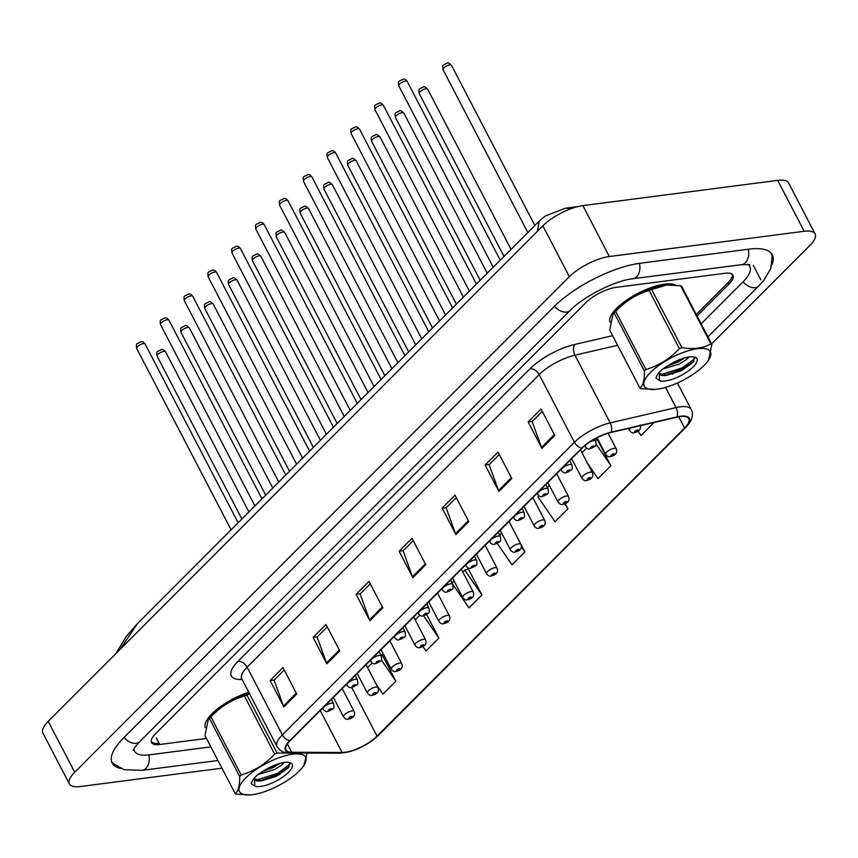 <?xml version="1.0" encoding="UTF-8"?>
<svg xmlns="http://www.w3.org/2000/svg" width="858" height="858" viewBox="0 0 858 858"><rect width="100%" height="100%" fill="white"/><g stroke="black" fill="none" stroke-linecap="round" stroke-linejoin="round"><path stroke-width="1.29" d="M664.575 284.159A38.042 12.945 152.5 0 0 626.34 300.354A38.042 12.945 152.5 0 0 610.07 322.147A38.042 12.945 152.5 0 1 626.34 300.354A38.042 12.945 152.5 0 1 664.575 284.159A38.042 12.945 152.5 0 1 675.385 285.103A38.042 12.945 152.5 0 0 664.575 284.159M248.756 692.245A38.042 12.945 152.5 0 0 205.33 727.627A38.042 12.945 152.5 0 1 248.756 692.245M680.115 416.613A25.354 8.634 -27.5 0 1 688.845 418.693A25.354 8.634 -27.5 0 1 684.587 428.035L377.048 736.132A25.354 8.634 -27.5 0 1 342.095 752.487L291.731 752.262A25.354 8.634 -27.5 0 1 285.95 749.989A25.354 8.634 -27.5 0 1 290.219 740.636L582.282 448.037A25.354 8.634 -27.5 0 1 610.896 432.507L676.748 417.235A25.354 8.634 -27.5 0 1 680.115 416.613M680.458 416.269A25.987 8.848 152.5 0 0 677.005 416.902L611.153 432.185A25.987 8.848 152.5 0 0 581.821 448.101L289.757 740.701A25.987 8.848 152.5 0 0 291.312 752.616L341.677 752.831A25.987 8.848 152.5 0 0 377.509 736.078L685.038 427.981A25.987 8.848 152.5 0 0 680.458 416.269M376.201 684.212L382.979 694.09L395.881 681.166L382.121 654.729L381.617 655.233M452.777 584.266L469.004 607.914L481.906 594.98L468.146 568.543L467.642 569.047M587.462 463.223L598.037 478.635L610.939 465.712L597.179 439.275L596.675 439.779M497.329 543.414L512.011 564.821L524.914 551.898L511.111 525.504M696.299 314.489L728.045 282.69A23.777 8.087 152.5 0 0 732.217 274.335M151.212 741.462A23.777 8.087 152.5 0 0 159.03 743.21M326.866 663.845L313.095 637.408L326.008 624.485L339.768 650.922L326.866 663.845A6.338 4.054 44.9 0 1 326.458 662.923L339.307 650.042M283.848 706.938L270.088 680.501L282.99 667.567L296.75 694.004L283.848 706.938A6.338 4.054 44.9 0 1 283.44 706.005L296.3 693.135M455.898 534.577L442.138 508.14L455.04 495.216L468.8 521.643L455.898 534.577A6.338 4.054 44.9 0 1 455.491 533.644L468.339 520.774M498.906 491.484L485.145 465.047L498.048 452.123L511.808 478.56L498.906 491.484A6.338 4.054 44.9 0 1 498.498 490.561L511.357 477.681M541.924 448.391L528.163 421.954L541.066 409.03L554.826 435.467L541.924 448.391A6.338 4.054 44.9 0 1 541.516 447.468L554.365 434.588M369.873 620.752L356.113 594.315L369.015 581.392L382.775 607.829L369.873 620.752A6.338 4.054 44.9 0 1 369.466 619.83L382.325 606.949M412.88 577.67L399.12 551.233L412.022 538.298L425.793 564.736L412.88 577.67A6.338 4.054 44.9 0 1 412.473 576.737L425.332 563.856M422.855 646.428L425.986 650.997L438.899 638.073L426.651 614.553M538.953 495.849L537.955 496.846L555.029 521.728L567.932 508.805L565.186 503.528M653.957 422.619L641.055 435.553L638.009 431.124M399.12 551.233L403.281 550.686M413.266 540.69L403.121 550.857L412.473 576.737M356.113 594.315L360.274 593.779M370.259 583.772L360.113 593.94L369.466 619.83M528.163 421.954L532.325 421.417M542.299 411.422L532.153 421.578L541.516 447.468M485.145 465.047L489.307 464.51M499.292 454.504L489.146 464.671L498.498 490.561M442.138 508.14L446.299 507.604M456.284 497.597L446.128 507.764L455.491 533.644M270.088 680.501L274.249 679.965M284.234 669.959L274.088 680.126L283.44 706.005M313.095 637.408L317.256 636.872M327.241 626.866L317.095 637.033L326.458 662.923M524.914 551.898L521.353 546.696M499.721 535.145L501.705 533.161M567.932 508.805L564.51 503.828M547.383 487.408L549.356 485.424M610.939 465.712L596.106 444.09M581.992 452.724L586.604 448.101M595.355 440.272L597.318 439.543M481.906 594.98L464.832 570.098L468.286 568.811M452.069 582.893L454.043 580.909M462.848 572.082L464.832 570.098M438.899 638.073L423.637 615.84M415.197 619.83L419.809 615.207M395.881 681.166L381.284 659.888M367.535 667.578L372.147 662.955M381.059 655.437L382.26 654.986M697.071 315.969L728.978 284.009A23.777 8.087 152.5 0 0 732.968 275.246A23.777 8.087 152.5 0 0 724.785 273.305L615.969 287.398A23.777 8.087 152.5 0 0 585.982 302.542L155.512 733.794A23.777 8.087 152.5 0 0 151.523 742.556A23.777 8.087 152.5 0 0 159.706 744.497L206.478 738.438M134.062 748.573A42.793 14.565 152.5 0 0 134.652 751.329A42.793 14.565 152.5 0 0 149.378 754.847L210.864 746.878M701.158 323.809L742.653 282.239A42.793 14.565 152.5 0 0 749.838 266.473A42.793 14.565 152.5 0 0 747.919 264.403M711.614 343.897L809.77 245.56A31.692 10.789 152.5 0 0 815.1 233.869A31.692 10.789 152.5 0 0 804.193 231.274L609.352 256.521A31.692 10.789 152.5 0 0 569.358 276.705L74.721 772.243A31.692 10.789 152.5 0 0 69.391 783.933A31.692 10.789 152.5 0 0 80.298 786.529L221.954 768.178M815.1 233.869L788.609 182.979A31.692 10.789 152.5 0 0 777.702 180.384L582.861 205.63A31.692 10.789 152.5 0 0 542.867 225.815L48.23 721.353A31.692 10.789 152.5 0 0 42.9 733.043L69.391 783.933M771.953 264.725A68.147 23.198 152.5 0 0 772.329 254.762A68.147 23.198 152.5 0 0 748.873 249.174L640.057 263.267A68.147 23.198 152.5 0 0 554.075 306.671L123.616 737.923A68.147 23.198 152.5 0 0 112.162 763.041A68.147 23.198 152.5 0 0 120.538 768.446M537.451 231.242L539.264 221.074L137.259 623.809L120.292 649.163M539.264 221.074L545.238 216.044L565.347 208.226L571.567 208.505M650.525 372.415A37.248 12.677 152.5 0 0 655.233 389.393A37.248 12.677 152.5 0 0 704.075 365.476A37.248 12.677 152.5 0 0 706.713 362.602A37.248 12.677 152.5 0 0 695.538 349.002A37.248 12.677 152.5 0 0 650.525 372.415M651.651 289.532L681.895 347.64C693.2 349.592 702.874 348.337 710.896 343.876A42.793 14.565 152.5 0 1 711.883 344.412L681.638 286.304A42.793 14.565 152.5 0 0 680.651 285.768L666.838 285.017L651.651 289.532A42.793 14.565 152.5 0 0 649.141 290.519C636.368 294.251 625.214 301.212 615.679 311.39L645.924 369.498A42.793 14.565 152.5 0 0 645.152 370.259A42.793 14.565 152.5 0 0 644.401 371.021L614.156 312.923L613.041 314.06L609.695 330.04L639.939 388.138C643.092 385.66 644.572 379.955 644.401 371.021M639.939 388.138A42.793 14.565 152.5 0 0 640.926 388.674L655.233 389.393M615.679 311.39A42.793 14.565 152.5 0 0 614.896 312.162A42.793 14.565 152.5 0 0 614.156 312.923M666.602 285.038A37.248 12.677 152.5 0 0 666.334 285.049A37.248 12.677 152.5 0 0 617.492 308.966A37.248 12.677 152.5 0 0 614.864 311.851L613.041 314.049M662.633 369.058L679.332 364.082L686.357 359.631L689.103 356.939M666.698 366.237L678.238 361.979L684.877 357.829M659.298 372.275A18.115 6.167 152.5 0 0 659.491 373.959A18.115 6.167 152.5 0 0 666.559 375.321L681.638 370.635L693.2 362.237L694.261 357.346M659.298 373.445L666.559 375.321M659.523 380.673A22.136 7.54 152.5 0 0 687.011 371.932A22.136 7.54 152.5 0 0 694.347 357.003A22.136 7.54 152.5 0 0 672.844 362.784L662.773 368.94C658.579 372.511 656.359 375.579 656.091 378.131L659.523 380.673L659.191 372.393M681.895 347.64A42.793 14.565 152.5 0 0 679.386 348.627L649.141 290.519M710.896 343.876L680.651 285.768M711.883 344.412L708.526 360.403L706.713 362.602M645.924 369.498C658.697 365.765 669.851 358.816 679.386 348.627M660.95 374.646L682.603 367.75L694.83 358.537M669.572 364.511L681.284 358.976M664.5 375.364L683.15 368.801L694.004 361.121M245.785 777.895A37.248 12.677 152.5 0 0 250.493 794.873A37.248 12.677 152.5 0 0 299.335 770.956A37.248 12.677 152.5 0 0 301.962 768.082A37.248 12.677 152.5 0 0 290.798 754.482A37.248 12.677 152.5 0 0 245.785 777.895M249.517 693.725L246.9 695.012A42.793 14.565 152.5 0 0 244.401 695.999C231.628 699.731 220.474 706.681 210.939 716.87L241.184 774.978A42.793 14.565 152.5 0 0 240.401 775.739A42.793 14.565 152.5 0 0 239.661 776.501L209.416 718.393L208.301 719.53L204.955 735.52L235.199 793.618C238.342 791.14 239.832 785.435 239.661 776.501M235.199 793.618A42.793 14.565 152.5 0 0 236.186 794.154L250.493 794.873M210.939 716.87A42.793 14.565 152.5 0 0 210.156 717.642A42.793 14.565 152.5 0 0 209.416 718.393M249.238 693.178A37.248 12.677 152.5 0 0 212.752 714.446A37.248 12.677 152.5 0 0 210.124 717.331L208.301 719.53M257.893 774.538L274.581 769.562L281.606 765.111L284.363 762.419M261.958 771.717L273.498 767.46L280.137 763.309M254.547 777.756A18.115 6.167 152.5 0 0 254.74 779.439A18.115 6.167 152.5 0 0 261.819 780.791L276.898 776.115L288.46 767.717L289.521 762.826M254.558 778.914L261.829 780.791M254.783 786.153A22.136 7.54 152.5 0 0 282.261 777.402A22.136 7.54 152.5 0 0 289.607 762.483A22.136 7.54 152.5 0 0 268.104 768.264L258.033 774.42C253.839 777.991 251.608 781.059 251.351 783.611L254.783 786.153L254.451 777.874M246.9 695.012L277.155 753.11A42.793 14.565 152.5 0 0 274.646 754.107L244.401 695.999M307.121 753.045L303.786 765.872L301.962 768.082M277.155 753.11L296.621 753.002M241.184 774.978C253.957 771.245 265.111 764.296 274.646 754.107M256.21 780.126L277.863 773.23L290.079 764.006M264.832 769.991L276.544 764.457M259.76 780.844L278.41 774.27L289.264 766.602M684.587 428.035L678.742 416.816M289.757 740.701A7.926 5.073 -135.1 0 1 282.357 734.877L574.42 442.288A31.692 10.789 -27.5 0 1 610.188 422.876L676.04 407.593A31.692 10.789 -27.5 0 1 680.255 406.821A31.692 10.789 -27.5 0 1 691.173 409.416L677.402 382.979M677.005 416.902A7.926 4.494 76.9 0 0 676.04 407.593L665.518 387.387M611.153 432.185A7.926 4.494 76.9 0 0 610.188 422.876L574.957 355.191A31.692 10.789 152.5 0 0 539.189 374.614L574.42 442.288A7.926 5.073 44.9 0 0 581.821 448.101M291.312 752.616A7.926 6.253 90.3 0 1 289.436 752.97C284.223 753.217 280.094 751.082 277.027 746.567A31.692 10.789 -27.5 0 1 282.357 734.877L247.125 667.202A31.692 10.789 152.5 0 0 241.795 678.893L241.463 677.981M341.677 752.831A7.926 6.253 90.3 0 1 339.811 753.185C353.614 752.016 366.42 746.128 378.217 735.531L685.756 427.434A7.926 5.073 -135.1 0 1 685.038 427.981M377.509 736.078A7.926 5.073 44.9 0 0 378.217 735.531M242.117 679.504L240.347 679.504A39.618 13.481 -27.5 0 1 237.988 661.336L530.051 368.736A39.618 13.481 -27.5 0 1 574.763 344.466L612.633 335.682M617.631 345.291L574.957 355.191A7.926 4.494 -103.1 0 1 574.763 344.466M530.051 368.736A7.926 5.073 44.9 0 1 539.189 374.614L247.125 667.202A7.926 5.073 44.9 0 0 237.988 661.336M241.666 678.657A7.926 6.253 -89.7 0 0 240.347 679.504M291.731 752.262L287.398 743.95M342.095 752.487L320.259 710.531M377.048 736.132L351.748 687.526M449.839 64.897A4.751 1.619 152.5 0 0 445.023 66.945A4.751 1.619 152.5 0 0 443.039 69.68C442.396 64.06 442.524 65.841 447.179 63.117C447.694 62.355 449.131 63.074 451.48 65.283A4.751 1.619 152.5 0 0 449.839 64.897M628.464 428.432L629.504 430.426A5.942 2.027 -27.5 0 1 630.887 427.874M637.569 429.912A1.984 0.676 152.5 0 0 635.07 431.166A1.984 0.676 152.5 0 0 635.413 432.067A1.984 0.676 152.5 0 0 637.912 430.802A1.984 0.676 152.5 0 0 637.569 429.912M398.766 85.8C398.123 80.191 398.251 81.971 402.906 79.247C404.097 78.668 405.534 79.386 407.207 81.413A4.751 1.619 152.5 0 0 405.566 81.027A4.751 1.619 152.5 0 0 400.75 83.076A4.751 1.619 152.5 0 0 398.766 85.8L493.211 267.213M590.347 441.634A5.942 2.027 -27.5 0 1 593.725 440.583A5.942 2.027 -27.5 0 1 595.763 441.066C596.267 446.836 596.943 445.109 589.929 448.82C588.47 449.42 586.893 448.67 585.22 446.557A5.942 2.027 -27.5 0 1 585.628 445.055M591.141 448.198A1.984 0.676 152.5 0 0 593.639 446.932A1.984 0.676 152.5 0 0 593.296 446.042A1.984 0.676 152.5 0 0 590.797 447.297A1.984 0.676 152.5 0 0 591.141 448.198M217.964 760.51L142.063 770.345A12.677 8.73 -97.4 0 0 145.935 768.35A12.677 8.73 -97.4 0 0 148.788 754.911M124.002 737.526A12.677 8.119 44.9 0 0 139.639 741.73L570.098 310.489C583.032 296.718 615.54 280.405 632.743 278.775L741.559 264.672L749.881 264.747M554.472 306.285A12.677 8.119 44.9 0 0 570.098 310.489M639.467 263.352A12.677 8.73 82.6 0 1 636.615 276.769A12.677 8.73 82.6 0 1 632.743 278.775M748.283 249.249A12.677 8.73 82.6 0 1 745.43 262.677A12.677 8.73 82.6 0 1 741.559 264.672M771.353 253.303L772.146 256.295L770.859 268.522L763.738 280.459L758.676 286.057A12.677 8.119 -135.1 0 1 755.201 287.666A12.677 8.119 -135.1 0 1 743.039 281.842M48.23 721.353L74.721 772.243M542.867 225.815L569.358 276.705M582.861 205.63L609.352 256.521M777.702 180.384L804.193 231.274M156.263 737.891L159.706 744.497M728.206 282.529L728.978 284.009M753.313 265.337L760.874 279.88M426.008 88.771A4.751 1.619 152.5 0 0 421.192 90.819A4.751 1.619 152.5 0 0 419.219 93.543C418.575 87.934 418.693 89.715 423.359 86.99C423.863 86.229 425.3 86.948 427.649 89.157A4.751 1.619 152.5 0 0 426.008 88.771M597.05 437.752L605.673 454.3A5.942 2.027 -27.5 0 1 608.14 450.89A5.942 2.027 -27.5 0 1 614.167 448.326A5.942 2.027 -27.5 0 1 616.216 448.809L608.118 433.247M613.738 453.785A1.984 0.676 152.5 0 0 611.239 455.04A1.984 0.676 152.5 0 0 611.582 455.941A1.984 0.676 152.5 0 0 614.081 454.676A1.984 0.676 152.5 0 0 613.738 453.785M402.188 112.634A4.751 1.619 152.5 0 0 397.361 114.693A4.751 1.619 152.5 0 0 395.388 117.417C394.744 111.808 394.862 113.588 399.528 110.864C400.043 110.103 401.469 110.821 403.818 113.031A4.751 1.619 152.5 0 0 402.188 112.634M571.685 458.655L581.842 478.174A5.942 2.027 -27.5 0 1 584.319 474.764A5.942 2.027 -27.5 0 1 590.336 472.19A5.942 2.027 -27.5 0 1 592.385 472.683L580.491 449.828M589.907 477.649A1.984 0.676 152.5 0 0 587.408 478.914A1.984 0.676 152.5 0 0 587.762 479.804A1.984 0.676 152.5 0 0 590.261 478.549A1.984 0.676 152.5 0 0 589.907 477.649M378.357 136.508A4.751 1.619 152.5 0 0 373.541 138.567A4.751 1.619 152.5 0 0 371.557 141.291C370.913 135.682 371.042 137.462 375.697 134.738C376.212 133.966 377.638 134.695 379.997 136.905A4.751 1.619 152.5 0 0 378.357 136.508M547.854 482.528L558.011 502.048A5.942 2.027 -27.5 0 1 560.489 498.627A5.942 2.027 -27.5 0 1 566.516 496.063A5.942 2.027 -27.5 0 1 568.554 496.557L556.66 473.702M566.076 501.522A1.984 0.676 152.5 0 0 563.577 502.788A1.984 0.676 152.5 0 0 563.931 503.678A1.984 0.676 152.5 0 0 566.43 502.423A1.984 0.676 152.5 0 0 566.076 501.522M354.526 160.382A4.751 1.619 152.5 0 0 349.71 162.43A4.751 1.619 152.5 0 0 347.726 165.165C347.082 159.556 347.211 161.325 351.866 158.612C352.381 157.84 353.818 158.558 356.167 160.768A4.751 1.619 152.5 0 0 354.526 160.382M524.024 506.402L534.18 525.911A5.942 2.027 -27.5 0 1 536.658 522.501A5.942 2.027 -27.5 0 1 542.685 519.937A5.942 2.027 -27.5 0 1 544.723 520.431L532.829 497.576M542.256 525.396A1.984 0.676 152.5 0 0 539.757 526.662A1.984 0.676 152.5 0 0 540.1 527.552A1.984 0.676 152.5 0 0 542.599 526.286A1.984 0.676 152.5 0 0 542.256 525.396M374.946 109.674C374.292 104.065 374.42 105.845 379.075 103.121C380.276 102.542 381.703 103.26 383.376 105.287A4.751 1.619 152.5 0 0 381.735 104.891A4.751 1.619 152.5 0 0 376.919 106.95A4.751 1.619 152.5 0 0 374.946 109.674L469.38 291.087M569.894 464.457A5.942 2.027 -27.5 0 1 571.943 464.939C572.436 470.699 573.112 468.983 566.098 472.694C564.639 473.294 563.073 472.544 561.4 470.431A5.942 2.027 -27.5 0 1 563.867 467.02A5.942 2.027 -27.5 0 1 569.894 464.457M567.31 472.061A1.984 0.676 152.5 0 0 569.809 470.806A1.984 0.676 152.5 0 0 569.465 469.916A1.984 0.676 152.5 0 0 566.966 471.171A1.984 0.676 152.5 0 0 567.31 472.061M351.115 133.548C350.472 127.939 350.59 129.719 355.255 126.995C356.445 126.405 357.872 127.134 359.545 129.161A4.751 1.619 152.5 0 0 357.915 128.764A4.751 1.619 152.5 0 0 353.088 130.824A4.751 1.619 152.5 0 0 351.115 133.548L445.549 314.961M546.063 488.32A5.942 2.027 -27.5 0 1 548.112 488.813C548.616 494.573 549.292 492.857 542.277 496.557C540.808 497.168 539.242 496.407 537.569 494.305A5.942 2.027 -27.5 0 1 540.047 490.894A5.942 2.027 -27.5 0 1 546.063 488.32M543.489 495.935A1.984 0.676 152.5 0 0 545.988 494.68A1.984 0.676 152.5 0 0 545.634 493.779A1.984 0.676 152.5 0 0 543.135 495.045A1.984 0.676 152.5 0 0 543.489 495.935M327.284 157.422C326.641 151.812 326.769 153.582 331.424 150.869C332.614 150.279 334.052 151.008 335.714 153.024A4.751 1.619 152.5 0 0 334.084 152.638A4.751 1.619 152.5 0 0 329.268 154.687A4.751 1.619 152.5 0 0 327.284 157.422L421.718 338.824M522.232 512.194A5.942 2.027 -27.5 0 1 524.281 512.687C524.785 518.447 525.461 516.72 518.447 520.431C516.977 521.042 515.411 520.28 513.738 518.168A5.942 2.027 -27.5 0 1 516.216 514.757A5.942 2.027 -27.5 0 1 522.232 512.194M519.658 519.809A1.984 0.676 152.5 0 0 522.157 518.543A1.984 0.676 152.5 0 0 521.803 517.653A1.984 0.676 152.5 0 0 519.304 518.918A1.984 0.676 152.5 0 0 519.658 519.809M330.695 184.256A4.751 1.619 152.5 0 0 325.879 186.304A4.751 1.619 152.5 0 0 323.906 189.039C323.251 183.43 323.38 185.199 328.035 182.475C328.55 181.714 329.987 182.432 332.336 184.642A4.751 1.619 152.5 0 0 330.695 184.256M500.193 530.276L510.36 549.785A5.942 2.027 -27.5 0 1 512.827 546.374A5.942 2.027 -27.5 0 1 518.854 543.811A5.942 2.027 -27.5 0 1 520.903 544.294L509.009 521.449M518.425 549.27A1.984 0.676 152.5 0 0 515.926 550.536A1.984 0.676 152.5 0 0 516.269 551.426A1.984 0.676 152.5 0 0 518.768 550.16A1.984 0.676 152.5 0 0 518.425 549.27M306.874 208.129A4.751 1.619 152.5 0 0 302.048 210.178A4.751 1.619 152.5 0 0 300.075 212.913C299.431 207.293 299.549 209.073 304.215 206.349C304.729 205.588 306.156 206.306 308.505 208.515A4.751 1.619 152.5 0 0 306.874 208.129M476.372 554.139L486.529 573.659A5.942 2.027 -27.5 0 1 489.006 570.248A5.942 2.027 -27.5 0 1 495.023 567.685A5.942 2.027 -27.5 0 1 497.072 568.168L485.178 545.323M494.594 573.144A1.984 0.676 152.5 0 0 492.095 574.399A1.984 0.676 152.5 0 0 492.449 575.3A1.984 0.676 152.5 0 0 494.948 574.034A1.984 0.676 152.5 0 0 494.594 573.144M283.043 232.003A4.751 1.619 152.5 0 0 278.228 234.052A4.751 1.619 152.5 0 0 276.244 236.776C275.6 231.167 275.729 232.947 280.384 230.223C280.898 229.461 282.325 230.18 284.674 232.389A4.751 1.619 152.5 0 0 283.043 232.003M452.541 578.013L462.698 597.533A5.942 2.027 -27.5 0 1 465.175 594.122A5.942 2.027 -27.5 0 1 471.192 591.559A5.942 2.027 -27.5 0 1 473.241 592.041L461.347 569.197M470.763 597.018A1.984 0.676 152.5 0 0 468.264 598.273A1.984 0.676 152.5 0 0 468.618 599.174A1.984 0.676 152.5 0 0 471.117 597.908A1.984 0.676 152.5 0 0 470.763 597.018M303.453 181.295C302.81 175.686 302.938 177.456 307.593 174.732C308.783 174.153 310.221 174.871 311.894 176.898A4.751 1.619 152.5 0 0 310.253 176.512A4.751 1.619 152.5 0 0 305.437 178.561A4.751 1.619 152.5 0 0 303.453 181.295L397.887 362.698M498.412 536.068A5.942 2.027 -27.5 0 1 500.45 536.55C500.954 542.32 501.63 540.594 494.616 544.304C493.157 544.905 491.58 544.154 489.907 542.041A5.942 2.027 -27.5 0 1 492.385 538.631A5.942 2.027 -27.5 0 1 498.412 536.068M495.827 543.682A1.984 0.676 152.5 0 0 498.326 542.417A1.984 0.676 152.5 0 0 497.983 541.527A1.984 0.676 152.5 0 0 495.474 542.792A1.984 0.676 152.5 0 0 495.827 543.682M279.622 205.169C278.979 199.549 279.107 201.33 283.762 198.606C284.953 198.026 286.39 198.745 288.063 200.772A4.751 1.619 152.5 0 0 286.422 200.386A4.751 1.619 152.5 0 0 281.606 202.434A4.751 1.619 152.5 0 0 279.622 205.169L374.067 386.572M474.581 559.942A5.942 2.027 -27.5 0 1 476.63 560.424C477.123 566.194 477.799 564.467 470.785 568.178C469.326 568.779 467.749 568.028 466.087 565.915A5.942 2.027 -27.5 0 1 468.554 562.505A5.942 2.027 -27.5 0 1 474.581 559.942M471.997 567.556A1.984 0.676 152.5 0 0 474.495 566.291A1.984 0.676 152.5 0 0 474.152 565.401A1.984 0.676 152.5 0 0 471.653 566.655A1.984 0.676 152.5 0 0 471.997 567.556M255.802 229.032C255.158 223.423 255.276 225.204 259.942 222.479C261.132 221.9 262.559 222.619 264.232 224.646A4.751 1.619 152.5 0 0 262.602 224.26A4.751 1.619 152.5 0 0 257.775 226.308A4.751 1.619 152.5 0 0 255.802 229.032L350.236 410.446M450.75 583.815A5.942 2.027 -27.5 0 1 452.799 584.298C453.303 590.068 453.968 588.341 446.964 592.052C445.495 592.653 443.929 591.902 442.256 589.789A5.942 2.027 -27.5 0 1 444.723 586.379A5.942 2.027 -27.5 0 1 450.75 583.815M448.166 591.43A1.984 0.676 152.5 0 0 450.675 590.165A1.984 0.676 152.5 0 0 450.321 589.274A1.984 0.676 152.5 0 0 447.822 590.529A1.984 0.676 152.5 0 0 448.166 591.43M259.213 255.866A4.751 1.619 152.5 0 0 254.397 257.926A4.751 1.619 152.5 0 0 252.413 260.65C251.769 255.041 251.898 256.821 256.553 254.097C257.068 253.335 258.505 254.054 260.853 256.263A4.751 1.619 152.5 0 0 259.213 255.866M428.71 601.887L438.867 621.406A5.942 2.027 -27.5 0 1 441.344 617.996A5.942 2.027 -27.5 0 1 447.372 615.422A5.942 2.027 -27.5 0 1 449.41 615.915L437.516 593.06M446.932 620.881A1.984 0.676 152.5 0 0 444.433 622.147A1.984 0.676 152.5 0 0 444.787 623.037A1.984 0.676 152.5 0 0 447.286 621.782A1.984 0.676 152.5 0 0 446.932 620.881M235.382 279.74A4.751 1.619 152.5 0 0 230.566 281.799A4.751 1.619 152.5 0 0 228.582 284.524C227.938 278.914 228.067 280.695 232.722 277.971C233.237 277.198 234.674 277.928 237.023 280.137A4.751 1.619 152.5 0 0 235.382 279.74M404.879 625.761L415.047 645.27A5.942 2.027 -27.5 0 1 417.514 641.859A5.942 2.027 -27.5 0 1 423.541 639.296A5.942 2.027 -27.5 0 1 425.589 639.789L413.695 616.934M423.112 644.755A1.984 0.676 152.5 0 0 420.613 646.02A1.984 0.676 152.5 0 0 420.956 646.911A1.984 0.676 152.5 0 0 423.455 645.656A1.984 0.676 152.5 0 0 423.112 644.755M211.561 303.614A4.751 1.619 152.5 0 0 206.735 305.663A4.751 1.619 152.5 0 0 204.762 308.397C204.118 302.788 204.236 304.558 208.902 301.844C209.406 301.072 210.843 301.791 213.192 304A4.751 1.619 152.5 0 0 211.561 303.614M381.059 649.635L391.216 669.143A5.942 2.027 -27.5 0 1 393.683 665.733A5.942 2.027 -27.5 0 1 399.71 663.17A5.942 2.027 -27.5 0 1 401.759 663.663L389.864 640.808M399.281 668.629A1.984 0.676 152.5 0 0 396.782 669.894A1.984 0.676 152.5 0 0 397.125 670.784A1.984 0.676 152.5 0 0 399.624 669.519A1.984 0.676 152.5 0 0 399.281 668.629M187.73 327.488A4.751 1.619 152.5 0 0 182.904 329.536A4.751 1.619 152.5 0 0 180.931 332.271C180.287 326.662 180.416 328.432 185.071 325.708C185.585 324.946 187.012 325.665 189.361 327.874A4.751 1.619 152.5 0 0 187.73 327.488M357.228 673.509L367.385 693.017A5.942 2.027 -27.5 0 1 369.862 689.607A5.942 2.027 -27.5 0 1 375.879 687.043A5.942 2.027 -27.5 0 1 377.928 687.526L366.034 664.682M375.45 692.503A1.984 0.676 152.5 0 0 372.951 693.768A1.984 0.676 152.5 0 0 373.305 694.658A1.984 0.676 152.5 0 0 375.804 693.393A1.984 0.676 152.5 0 0 375.45 692.503M163.899 351.362A4.751 1.619 152.5 0 0 159.084 353.41A4.751 1.619 152.5 0 0 157.1 356.134C156.456 350.525 156.585 352.306 161.24 349.581C161.754 348.82 163.181 349.538 165.54 351.748A4.751 1.619 152.5 0 0 163.899 351.362M333.397 697.372L343.554 716.891A5.942 2.027 -27.5 0 1 346.031 713.481A5.942 2.027 -27.5 0 1 352.059 710.917A5.942 2.027 -27.5 0 1 354.097 711.4L342.203 688.556M351.619 716.376A1.984 0.676 152.5 0 0 349.12 717.631A1.984 0.676 152.5 0 0 349.474 718.532A1.984 0.676 152.5 0 0 351.973 717.267A1.984 0.676 152.5 0 0 351.619 716.376M231.971 252.906C231.328 247.297 231.456 249.077 236.111 246.353C237.301 245.774 238.728 246.493 240.401 248.52A4.751 1.619 152.5 0 0 238.771 248.123A4.751 1.619 152.5 0 0 233.944 250.182A4.751 1.619 152.5 0 0 231.971 252.906L326.405 434.32M426.919 607.678A5.942 2.027 -27.5 0 1 428.968 608.172C429.472 613.931 430.148 612.215 423.133 615.926C421.664 616.527 420.098 615.776 418.425 613.663A5.942 2.027 -27.5 0 1 420.903 610.253A5.942 2.027 -27.5 0 1 426.919 607.678M424.345 615.293A1.984 0.676 152.5 0 0 426.844 614.038A1.984 0.676 152.5 0 0 426.49 613.138A1.984 0.676 152.5 0 0 423.991 614.403A1.984 0.676 152.5 0 0 424.345 615.293M208.14 276.78C207.497 271.171 207.625 272.951 212.28 270.227C213.47 269.637 214.908 270.367 216.581 272.394A4.751 1.619 152.5 0 0 214.94 271.997A4.751 1.619 152.5 0 0 210.124 274.056A4.751 1.619 152.5 0 0 208.14 276.78L302.574 458.193M403.099 631.552A5.942 2.027 -27.5 0 1 405.137 632.046C405.641 637.805 406.317 636.089 399.302 639.789C397.833 640.4 396.267 639.639 394.594 637.526A5.942 2.027 -27.5 0 1 397.072 634.116A5.942 2.027 -27.5 0 1 403.099 631.552M400.514 639.167A1.984 0.676 152.5 0 0 403.013 637.912A1.984 0.676 152.5 0 0 402.659 637.011A1.984 0.676 152.5 0 0 400.16 638.277A1.984 0.676 152.5 0 0 400.514 639.167M184.309 300.654C183.666 295.045 183.794 296.814 188.449 294.101C189.639 293.511 191.077 294.23 192.75 296.257A4.751 1.619 152.5 0 0 191.109 295.871A4.751 1.619 152.5 0 0 186.293 297.919A4.751 1.619 152.5 0 0 184.309 300.654L278.753 482.057M379.268 655.426A5.942 2.027 -27.5 0 1 381.317 655.92C381.81 661.679 382.486 659.952 375.472 663.663C374.013 664.274 372.436 663.513 370.763 661.4A5.942 2.027 -27.5 0 1 373.241 657.989A5.942 2.027 -27.5 0 1 379.268 655.426M376.683 663.041A1.984 0.676 152.5 0 0 379.182 661.775A1.984 0.676 152.5 0 0 378.839 660.885A1.984 0.676 152.5 0 0 376.34 662.151A1.984 0.676 152.5 0 0 376.683 663.041M160.489 324.528C159.835 318.919 159.963 320.688 164.618 317.964C165.819 317.385 167.246 318.104 168.919 320.131A4.751 1.619 152.5 0 0 167.278 319.744A4.751 1.619 152.5 0 0 162.462 321.793A4.751 1.619 152.5 0 0 160.489 324.528L254.923 505.93M355.437 679.3A5.942 2.027 -27.5 0 1 357.486 679.783C357.99 685.553 358.655 683.826 351.641 687.537C350.182 688.137 348.616 687.387 346.943 685.274A5.942 2.027 -27.5 0 1 349.41 681.863A5.942 2.027 -27.5 0 1 355.437 679.3M352.853 686.915A1.984 0.676 152.5 0 0 355.351 685.649A1.984 0.676 152.5 0 0 355.008 684.759A1.984 0.676 152.5 0 0 352.509 686.025A1.984 0.676 152.5 0 0 352.853 686.915M136.658 348.391C136.014 342.782 136.132 344.562 140.798 341.838C141.988 341.259 143.415 341.977 145.088 344.004A4.751 1.619 152.5 0 0 143.458 343.618A4.751 1.619 152.5 0 0 138.631 345.667A4.751 1.619 152.5 0 0 136.658 348.391L231.092 529.804M331.606 703.174A5.942 2.027 -27.5 0 1 333.655 703.657C334.159 709.427 334.834 707.7 327.82 711.411C326.351 712.011 324.785 711.261 323.112 709.148A5.942 2.027 -27.5 0 1 325.59 705.737A5.942 2.027 -27.5 0 1 331.606 703.174M329.032 710.789A1.984 0.676 152.5 0 0 331.531 709.523A1.984 0.676 152.5 0 0 331.177 708.633A1.984 0.676 152.5 0 0 328.678 709.888A1.984 0.676 152.5 0 0 329.032 710.789M289.436 752.97L339.811 753.185M685.756 427.434C692.095 420.87 693.908 414.864 691.173 409.416M277.027 746.567L241.795 678.893M672.801 374.142L672.425 373.423M443.039 69.68L527.82 232.529M629.504 430.426C631.166 432.539 632.743 433.29 634.201 432.689C639.51 431.499 641.462 428.914 640.047 424.935M451.48 65.283L534.866 225.472M407.207 81.413L500.246 260.156M594.701 439.006L595.763 441.066M584.802 445.731L585.22 446.557M758.676 286.057L707.957 336.862M111.519 761.4L113.524 763.77L124.281 769.723L142.063 770.345M133.215 750.385C133.119 749.463 135.253 746.578 139.639 741.73M133.633 749.366L134.652 751.329M748.82 264.511L749.838 266.473M565.358 208.226L577.713 206.628M137.259 623.809L126.684 635.939L115.819 653.635M419.219 93.543L503.989 256.403M605.673 454.3C607.346 456.413 608.912 457.164 610.37 456.563C615.69 455.373 617.631 452.788 616.216 448.809M427.649 89.157L511.036 249.346M395.388 117.417L480.169 280.276M581.842 478.174C583.515 480.287 585.081 481.038 586.55 480.437C591.859 479.247 593.8 476.662 592.385 472.683M403.818 113.031L487.215 273.219M371.557 141.291L456.338 304.15M558.011 502.048C559.684 504.15 561.25 504.912 562.719 504.3C568.028 503.12 569.98 500.536 568.554 496.557M379.997 136.905L463.384 297.093M347.726 165.165L432.507 328.024M534.18 525.911C535.853 528.024 537.43 528.785 538.888 528.174C544.197 526.984 546.149 524.399 544.723 520.431M356.167 160.768L439.553 320.967M383.376 105.287L476.426 284.03M569.701 460.639L571.943 464.939M560.896 469.465L561.4 470.431M359.545 129.161L452.595 307.893M545.87 484.513L548.112 488.813M537.065 493.339L537.569 494.305M335.714 153.024L428.764 331.767M522.05 508.386L524.281 512.687M513.234 517.202L513.738 518.168M323.906 189.039L408.676 351.898M510.36 549.785C512.033 551.898 513.599 552.649 515.057 552.048C520.377 550.857 522.318 548.273 520.903 544.294M332.336 184.642L415.722 344.83M300.075 212.913L384.856 375.761M486.529 573.659C488.202 575.772 489.768 576.522 491.237 575.922C496.546 574.731 498.487 572.147 497.072 568.168M308.505 208.515L391.891 368.704M276.244 236.776L361.025 399.635M462.698 597.533C464.371 599.645 465.937 600.396 467.406 599.796C472.715 598.605 474.656 596.02 473.241 592.041M284.674 232.389L368.071 392.578M311.894 176.898L404.933 355.641M498.219 532.26L500.45 536.55M489.414 541.076L489.907 542.041M288.063 200.772L381.113 379.515M474.388 556.123L476.63 560.424M465.583 564.95L466.087 565.915M264.232 224.646L357.282 403.389M450.557 579.997L452.799 584.298M441.752 588.824L442.256 589.789M252.413 260.65L337.194 423.509M438.867 621.406C440.54 623.519 442.106 624.27 443.575 623.669C448.884 622.479 450.836 619.894 449.41 615.915M260.853 256.263L344.24 416.452M228.582 284.524L313.363 447.383M415.047 645.27C416.709 647.382 418.286 648.144 419.744 647.533C425.053 646.342 427.005 643.768 425.589 639.789M237.023 280.137L320.409 440.326M204.762 308.397L289.532 471.256M391.216 669.143C392.889 671.256 394.455 672.018 395.913 671.406C401.233 670.216 403.174 667.631 401.759 663.663M213.192 304L296.578 464.199M180.931 332.271L265.712 495.13M367.385 693.017C369.058 695.13 370.624 695.881 372.093 695.28C377.402 694.09 379.343 691.505 377.928 687.526M189.361 327.874L272.758 488.063M157.1 356.134L241.881 518.993M343.554 716.891C345.227 719.004 346.793 719.755 348.262 719.154C353.571 717.964 355.523 715.379 354.097 711.4M165.54 351.748L248.927 511.936M240.401 248.52L333.451 427.263M426.726 603.871L428.968 608.172M417.921 612.698L418.425 613.663M216.581 272.394L309.62 451.126M402.906 627.745L405.137 632.046M394.09 636.572L394.594 637.526M192.75 296.257L285.789 475M379.075 651.619L381.317 655.92M370.27 660.435L370.763 661.4M168.919 320.131L261.969 498.873M355.244 675.493L357.486 679.783M346.439 684.309L346.943 685.274M145.088 344.004L238.138 522.747M331.413 699.356L333.655 703.657M322.608 708.182L323.112 709.148"/></g></svg>
